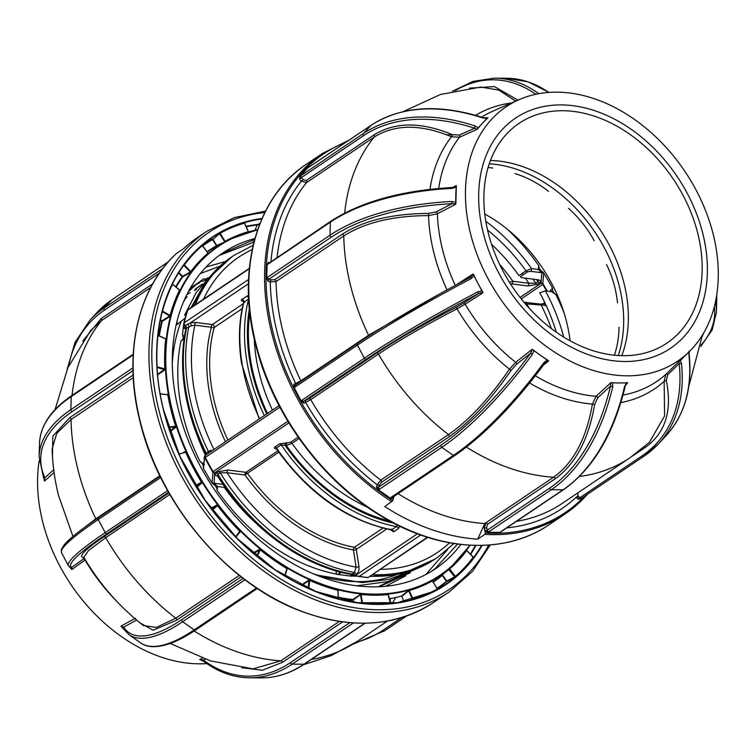 <?xml version="1.0" encoding="UTF-8"?>
<svg xmlns="http://www.w3.org/2000/svg" width="756" height="756" viewBox="0 0 756 756"><rect width="100%" height="100%" fill="white"/><g stroke="black" fill="none" stroke-linecap="round" stroke-linejoin="round"><path stroke-width="1.13" d="M170.194 430.948L170.355 431.506M255.282 551.757L255.764 552.107M378.246 586.732L393.101 579.597L402.768 573.313M205.793 455.027A2.07 1.512 56.1 0 0 205.547 455.15A2.07 1.512 56.1 0 0 205.282 457.418L204.366 458.448L203.562 468.531A171.905 125.647 -123.9 0 0 212.134 483.037L212.067 482.441A2.07 1.918 2.8 0 0 214.071 483.273L217.548 486.514L217.142 490.36C217 487.629 215.517 485.418 212.71 483.736A171.754 125.534 56.1 0 1 212.086 482.763M203.562 468.531L203.326 467.851C203.657 465.46 202.551 463.324 199.99 461.434L204.309 464.335M264.316 415.592A164.723 120.393 -123.9 0 1 248.592 298.989L243.905 302.145L244.774 302.428M183.472 326.337A2.07 1.918 7 0 0 183.443 326.526L183.491 325.59A2.07 1.994 5.1 0 1 183.528 325.345L183.84 323.351A2.07 1.172 13.1 0 1 183.85 323.313A2.07 1.172 13.1 0 1 184.209 322.831A2.07 1.512 56.1 0 0 185.494 325.449L190.54 322.736L191.296 325.836L186.486 328.246L185.825 329.521M201.814 284.832L198.894 286.571M202.608 283.991L195.823 288.546M219.911 266.225L200.349 273.53M361.812 602.248L362.36 602.154M184.587 300.453L184.001 300.642M196.513 289.359L194.264 290.455M190.332 292.563L186.77 294.698M299.149 438.499L291.967 443.337L286.373 445.567A2.07 1.191 97.2 0 1 287.242 442.874L290.455 442.345L298.195 437.138M420.686 535.012L359.28 576.346L354.895 575.618A2.07 1.512 56.1 0 0 352.995 573.511L354.451 572.538L356.104 567.142L353.421 549.999A159.336 116.462 -123.9 0 1 245.067 475.004L227.093 472.727L220.232 472.812L217.889 474.381L217.426 475.741M218.588 476.346C215.328 475.855 214.553 474.815 216.273 473.237L218.616 471.659L227.962 470.034L245.936 472.311A2.07 1.191 -82.8 0 0 245.067 475.004L247.448 473.303A2.07 1.512 56.1 0 0 245.936 472.311L277.821 450.86M227.962 470.034A2.07 1.191 -82.8 0 0 227.093 472.727A177.962 130.079 56.1 0 0 356.104 567.142A2.07 0.756 -8.9 0 0 358.958 566.565C359.289 570.175 358.42 572.868 356.341 574.645L354.895 575.618L351.323 574.484M359.28 576.346L367.907 577.65L427.338 537.251M366.887 577.178L367.907 577.65L427.745 537.374M351.427 574.976L351.616 576.195A2.07 0.756 -8.9 0 1 350.746 575.722A2.07 0.756 -8.9 0 1 351.115 575.193L351.899 574.664M341.381 572.339L339.359 573.7A2.07 0.756 -8.9 0 1 336.505 574.277L335.966 570.875M351.616 576.195L336.505 574.277M224.305 486.184A2.07 1.191 -82.8 0 0 224.277 487.365L217.548 486.514M367.841 577.641L358.25 576.422M351.899 574.579L352.995 573.511M354.158 575.382A2.07 1.748 40.6 0 0 352.258 574.144A182.101 133.103 56.1 0 1 217.889 474.381A2.07 1.512 -123.9 0 0 216.273 473.237M278.784 452.211L247.448 473.303A157.267 114.95 56.1 0 0 354.394 547.325A2.07 1.143 -79.2 0 0 353.421 549.999A2.07 0.756 -8.9 0 0 356.274 549.423A2.07 1.512 56.1 0 0 354.394 547.325L383.008 528.066M399.886 526.28L398.355 528.68L393.668 531.837L390.776 529.861M398.355 528.68A2.07 1.512 56.1 0 0 396.465 526.582L397.24 525.231M391.088 529.068L391.419 529.984L396.465 526.582A164.723 120.393 -123.9 0 1 281.194 444.83A2.07 1.512 56.1 0 0 279.654 443.791L287.242 442.874M389.964 521.168A161.406 117.974 -123.9 0 1 286.373 445.567L281.194 444.83L276.507 447.987L276.205 448.629L277.216 448.884M393.64 523.133A162.653 118.881 56.1 0 1 285.154 445.416A2.07 1.191 97.2 0 1 286.023 442.723M276.658 449.036C274.409 448.714 273.852 448.015 274.967 446.947L279.654 443.791M547.183 291.117A185.967 135.919 56.1 0 0 543.167 284.105A2.07 1.918 4.4 0 0 541.116 283.207A2.07 1.512 -123.9 0 1 542.761 284.398L543.725 272.963M556.284 332.12A157.267 114.95 -123.9 0 0 539.793 292.846L545.388 290.89L551.549 291.665L555.868 294.566C553.316 292.695 552.211 290.559 552.532 288.149A171.754 125.534 -123.9 0 0 543.148 272.264C540.351 270.591 538.867 268.389 538.716 265.639L538.31 269.486L541.787 272.727L541.116 283.207L520.062 297.382M525.259 303.761L546.153 305.452M525.174 302.391A2.07 1.191 97.2 0 1 525.732 302.239L525.732 302.239A2.07 1.191 97.2 0 1 526.639 303.506A161.406 117.974 56.1 0 1 529.002 307.994M539.85 304.252A2.07 1.191 97.2 0 1 540.408 304.101L540.408 304.101A2.07 1.191 97.2 0 1 541.324 305.367A177.962 130.079 -123.9 0 1 551.408 328.558M545.067 303.978L545.076 305.736M550.576 291.542L550.444 290.38L552.438 288.953A2.07 1.918 -173.8 0 0 552.173 287.8L551.956 289.869M550.68 290.635L551.549 291.665M543.791 273.559A2.07 1.918 2.8 0 0 541.787 272.727L530.703 271.328L527.49 271.858A2.07 1.512 56.1 0 1 525.987 270.865L518.956 275.6A157.267 114.95 56.1 0 0 491.57 244.33M538.433 280.259L537.97 281.619A2.07 1.512 56.1 0 0 539.576 282.763C541.305 281.185 540.531 280.145 537.27 279.654L521.328 277.632L520.459 276.583L527.49 271.858M536.202 279.522A2.07 1.191 -82.8 0 0 536.703 279.805A2.07 1.191 -82.8 0 0 537.27 279.654M536.855 279.824A182.101 133.103 -123.9 0 1 537.97 281.619L535.626 283.188L528.765 283.273A2.07 1.191 97.2 0 1 527.896 285.966L537.242 284.341L539.576 282.763M525.392 278.151A177.962 130.079 -123.9 0 1 528.765 283.273L512.833 281.251A2.07 1.191 97.2 0 1 511.963 283.944L527.896 285.966M499.64 264.383A161.406 117.974 56.1 0 1 512.833 281.251L509.638 282.262M510.546 283.944L511.963 283.944M538.31 269.486L531.581 268.635L525.987 270.865A157.267 114.95 -123.9 0 0 487.554 230.032M485.815 221.3A161.406 117.974 56.1 0 1 531.581 268.635A2.07 1.191 97.2 0 1 530.703 271.328M212.067 482.441L213.097 471.602A2.07 1.512 56.1 0 0 214.732 472.793L214.071 483.273L223.086 484.416M204.885 457.739A185.967 135.919 -123.9 0 0 212.691 471.895A2.07 1.918 4.4 0 0 214.732 472.793L288.877 422.887M248.412 283.774L190.54 322.736L195.757 322.462A2.07 1.191 -82.8 0 0 194.887 325.146L191.296 325.836M243.394 301.257A2.07 1.191 -82.8 0 0 243.309 301.313C241.23 300.973 240.777 300.293 241.958 299.263L248.497 295.331M242.185 308.656L214.241 327.471A2.07 1.2 15.5 0 1 211.425 327.244L194.887 325.146A177.962 130.079 56.1 0 0 213.967 449.489M185.778 329.162C181.837 348.384 181.534 368.758 184.88 390.285C188.291 411.869 195.105 433.094 205.32 453.969L208.344 451.313L212.776 450.283M210.782 450.264L210.962 451.502M185.494 325.449L184.672 327.575A2.07 1.918 155.5 0 1 185.825 329.011M249.338 268.361L188.272 309.469A2.07 1.512 56.1 0 0 187.809 310.102A2.07 1.228 -161.4 0 0 187.469 310.527A2.07 1.228 -161.4 0 0 187.441 310.64A185.967 135.919 -123.9 0 0 183.84 323.351L187.469 310.527M205.311 453.95A2.07 1.918 155.5 0 1 205.33 453.997L205.122 455.556A2.07 2.013 -136.2 0 1 205.301 455.386M204.791 457.852A2.07 2.013 -136.2 0 1 205.112 455.556L205.15 455.528M204.366 458.448A2.07 1.824 179 0 1 204.12 457.616L205.708 455.121M204.517 460.754A2.07 1.918 -173 0 1 204.281 459.61L203.421 467.047A2.07 1.918 -173.8 0 0 203.685 468.2M184.662 338.849L181.09 340.748C183.226 339.935 183.689 337.998 182.508 334.927L182.621 333.708A2.07 1.918 6.2 0 0 182.574 333.954L182.574 333.954A2.07 1.918 6.2 0 0 184.521 336.089M181.61 340.209L181.09 340.748A171.754 125.534 56.1 0 0 179.947 399.744A171.754 125.534 56.1 0 0 199.99 461.434M182.508 334.927L182.546 334.284A171.905 125.647 -123.9 0 1 182.565 334.19M185.778 328.794L185.655 329.777M182.508 334.426L183.443 326.526A2.07 1.918 7 0 0 185.749 328.68M183.784 323.719A2.07 1.663 9.2 0 0 183.765 323.814L183.491 325.59A2.07 1.994 5.1 0 0 184.672 327.575L185.787 328.68M183.765 323.814A2.07 1.663 9.2 0 0 185.314 325.741A2.07 1.512 -123.9 0 1 186.496 327.556A2.07 1.512 -123.9 0 1 186.486 328.246A182.101 133.103 56.1 0 0 185.607 389.217A182.101 133.103 56.1 0 0 206.001 452.891A2.07 1.512 -123.9 0 1 205.982 454.857M187.564 310.338A2.07 1.918 -175.6 0 1 187.913 309.865M201.786 284.54L194.925 289.642M187.129 296.815L184.379 299.782M484.776 214.024A132.432 96.796 -123.9 0 1 566.329 320.809A132.432 96.796 -123.9 0 1 570.062 340.72M489.264 163.778A132.432 96.796 -123.9 0 1 619.051 285.324A132.432 96.796 -123.9 0 1 618.295 355.481M270.44 279.616A190.38 139.151 56.1 0 0 270.242 281.979M612.634 382.942L612.738 386.656L610.479 386.061L597.798 397.732L594.641 404.479C588.631 439.406 575.477 464.175 555.178 478.765L487.459 524.352L486.628 527.593A1.654 0.501 -14 0 1 484.379 528.217A211.075 154.271 -123.9 0 1 484.275 528.217L485.257 532.989A1.03 0.614 93.6 0 1 484.87 534.341L477.716 539.151L484.776 523.53L553.553 477.234C573.492 462.974 586.439 438.584 592.402 404.063L596.087 396.286L610.82 382.725L619.466 382.971A155.16 113.409 -123.9 0 1 611.264 382.63M346.04 142.156A216.244 158.051 56.1 0 0 273.124 332.716A216.244 158.051 56.1 0 0 392.77 500.604L384.795 506.605A217.284 158.817 56.1 0 0 477.716 539.151M713.239 234.454A153.383 112.105 -123.9 0 1 689 351.899A153.383 112.105 -123.9 0 1 566.074 358.949A153.383 112.105 -123.9 0 1 470.487 233.538A153.383 112.105 -123.9 0 1 519.183 99.622A153.383 112.105 -123.9 0 1 713.239 234.454M470.997 278.69A180.675 17.974 152.2 0 0 357.427 345.095A1.654 1.21 -123.9 0 1 357.786 343.167A179.011 17.813 -27.8 0 1 470.317 277.367L473.417 274.267L473.946 275.808L470.997 278.69L470.742 277.112M482.942 292.345L478.775 293.394L477.915 291.797L481.95 291.003L482.942 292.345A155.16 113.409 -123.9 0 1 477.943 283.405A155.16 113.409 -123.9 0 1 473.417 274.267M532.148 349.338L533.764 350.586L532.356 354.422L530.703 353.128L532.148 349.338L515.696 362.294A1.654 1.077 -128.2 0 1 516.546 364.288L511.207 370.27C490.635 400.104 469.977 422.235 449.244 436.675A1.654 1.21 56.1 0 0 448.488 434.587C468.824 420.459 489.16 398.658 509.497 369.164L515.696 362.294A158.562 115.895 56.1 0 1 465.167 304.177L457.04 308.835C425.571 325.061 399.385 340.134 378.463 354.054A206.936 151.247 56.1 0 0 448.488 434.587L380.769 480.164A1.654 1.21 -123.9 0 1 381.525 482.262L379.427 485.059A1.654 1.002 20.5 0 1 377.206 484.785L380.769 480.164A206.936 151.247 56.1 0 1 310.744 399.64L305.622 402.457A1.654 1.115 67.5 0 1 305.793 400.368L308.892 398.724A1.654 1.21 -123.9 0 1 310.744 399.64L378.463 354.054A1.654 1.21 56.1 0 0 376.611 353.137C397.694 339.094 424.286 323.785 456.378 307.21L463.447 303.203A1.654 1.068 -122.6 0 1 465.167 304.177L482.971 292.78M548.516 360.65L544.887 363.145L543.923 362.549L547.155 360.017L548.516 360.65A155.16 113.409 -123.9 0 1 540.455 355.301A155.16 113.409 -123.9 0 1 532.583 349.442M627.518 382.687A155.16 113.409 -123.9 0 1 619.466 382.971L627.669 382.791L624.522 386.694L626.299 382.999M679.068 361.453L680.447 360.517L681.43 363.069A1.654 0.964 173.7 0 1 679.172 363.579L679.068 361.453L665.752 374.428A1.654 1.228 -134.2 0 1 667.709 374.74L666.348 380.74C672.386 410.678 665.431 432.867 645.492 447.306A1.654 1.21 56.1 0 0 644.547 446.701M689 351.899L681.921 358.788A155.16 113.409 -123.9 0 1 679.398 361.151M483.216 232.791A138.764 101.427 56.1 0 0 625.061 361.5A138.764 101.427 56.1 0 0 702.834 233.623A138.764 101.427 56.1 0 0 560.999 104.914A138.764 101.427 56.1 0 0 483.216 232.791M697.826 233.604A132.432 96.796 56.1 0 0 519.07 123.341A132.432 96.796 56.1 0 0 488.225 232.81A132.432 96.796 56.1 0 0 666.981 343.073A132.432 96.796 56.1 0 0 697.826 233.604M621.801 355.622A132.432 96.796 56.1 0 0 624.021 283.292A132.432 96.796 56.1 0 0 490.446 160.48M447.051 289.869A163.476 119.486 -123.9 0 1 433.849 252.787A163.476 119.486 -123.9 0 1 428.539 215.602C393.073 215.781 364.817 222.566 343.763 235.948A206.936 151.247 56.1 0 0 350.548 285.588A206.936 151.247 56.1 0 0 368.559 335.258L441.759 292.78M392.496 497.486A1.654 1.002 -159.5 0 0 393.139 498.591L390.446 498.261A3.307 2.003 20.5 0 1 391.041 497.391L453.373 455.433A180.675 57.163 -54.9 0 0 543.923 362.549M532.356 354.422A180.675 57.163 125.1 0 1 441.806 447.306L379.484 489.255A3.307 2.003 20.5 0 1 378.198 489.642L376.441 486.845A1.654 1.002 -159.5 0 0 378.661 487.119L440.984 445.161A179.011 56.634 -54.9 0 0 530.703 353.128L516.546 364.288M293.961 387.289L301.285 401.181A3.307 2.24 67.5 0 1 302.013 400.16L364.345 358.212L357.427 345.095L295.105 387.044A3.307 2.24 67.5 0 1 293.961 387.289L293.753 384.294A1.654 1.115 -112.5 0 0 295.312 385.201M296.522 384.388A1.654 1.115 67.5 0 1 295.634 383.519L300.841 380.844L368.559 335.258A1.654 1.21 56.1 0 1 368.748 335.938M455.84 203.865A155.16 113.409 -123.9 0 1 455.811 194.746A155.16 113.409 -123.9 0 1 456.35 185.825L455.84 203.865L451.927 203.704L451.719 201.465L455.594 202.334M293.753 384.294L295.634 383.519A211.075 154.271 -123.9 0 1 270.289 281.988L276.044 281.534L343.763 235.948A1.654 1.21 56.1 0 0 342.44 234.095C363.645 220.544 392.336 213.655 428.52 213.419L436.193 211.86L451.927 203.704A179.011 85.456 -178.4 0 0 331.326 237.157L268.994 279.115A1.654 0.803 -70.7 0 0 268.021 281.194L266.726 278.199A3.307 1.616 109.3 0 1 267.671 277.178L330.003 235.229A180.675 86.241 1.6 0 1 451.719 201.465M456.029 187.167L452.097 188.376A180.675 86.241 -178.4 0 0 330.372 222.141L268.049 264.09A3.307 1.616 109.3 0 1 267.123 264.335L268.56 262.294A1.654 0.803 -70.7 0 0 268.72 263.041M270.96 261.538A211.075 154.271 -123.9 0 1 301.398 181.147L306.482 182.631A206.936 151.247 56.1 0 0 277.083 257.409M429.966 189.34A163.476 119.486 -123.9 0 1 451.474 136.77L459.497 137.214A158.562 115.895 56.1 0 0 438.697 188.461M452.097 188.376L452.258 187.516L456.35 185.825M452.39 134.662L459.327 135.069L474.57 128.265A1.654 0.69 -71.6 0 1 475.344 126.054L478.151 127.859L477.206 129.295L474.57 128.265A179.011 120.459 -137 0 0 363.702 135.598L301.37 177.556L299.603 179.077L301.398 181.147L303.175 179.616L306.199 180.542A1.654 1.21 -123.9 0 1 306.482 182.631L374.201 137.044A1.654 1.21 56.1 0 0 373.918 134.955C394.972 121.801 421.13 121.707 452.39 134.662A1.654 0.567 113.6 0 1 451.474 136.77C420.846 123.993 395.095 124.088 374.201 137.044A206.936 151.247 56.1 0 0 344.67 213.097M482.867 117.993A1.654 0.69 -71.6 0 1 483.443 117.738L487.951 117.775L486.864 118.522L482.867 117.993A180.675 121.574 -137 0 0 370.979 125.401L307.938 167.747L299.971 176.29L363.456 133.462A180.675 121.574 43 0 1 475.344 126.054M307.938 167.747L308.58 167.369M483.443 117.738L483.443 117.738C438.745 103.515 401.304 106.029 371.13 125.269L308.798 167.227A1.654 1.21 -123.9 0 1 308.987 167.133M703.628 333.065L702.296 336.439M581.402 498.327L578.019 499.291L579.786 497.769L642.118 455.811A179.011 120.459 -137 0 0 679.172 363.579L667.709 374.74M580.542 498.979L581.553 498.242A1.654 1.21 -123.9 0 1 579.786 497.769L577.99 495.7L576.223 497.221A211.075 154.271 -123.9 0 1 506.775 527.877M612.738 386.656A180.675 110.461 90.2 0 1 551.285 489.727L488.952 531.676A3.307 1.002 -14 0 1 487.667 532.309L500.16 532.356A3.307 1.002 -14 0 1 500.746 531.723L563.069 489.765A180.675 110.461 -89.8 0 0 624.522 386.694M624.891 386.118L625.193 386.486C613.428 434.558 592.902 468.937 563.617 489.614L501.285 531.562A1.654 1.21 -123.9 0 1 500.746 531.723M649.347 442.421L664.59 415.951L664.155 381.364L665.752 374.428A158.562 115.895 56.1 0 1 623.029 395.057M577.99 495.7L577.773 492.884M689.255 351.644L689.17 354.441A1.654 0.964 173.7 0 1 688.943 355.008L689.151 351.181M680.447 360.517L683.386 357.361M515.743 101.134L498.865 90.096L480.825 87.072L440.455 94.472L403.231 111.623M469.504 88.121L494.443 86.581L517.983 100.151M486.864 118.522L478.151 127.859M299.603 179.077L299.971 176.29M267.123 264.335L266.726 278.199M428.52 213.419L428.539 215.602L437.384 213.768A158.562 115.895 56.1 0 0 442.525 249.584A158.562 115.895 56.1 0 0 455.263 285.399M301.011 381.364A1.654 1.21 -123.9 0 0 300.841 380.844A206.936 151.247 56.1 0 1 282.829 331.166A206.936 151.247 56.1 0 1 276.044 281.534A1.654 1.21 -123.9 0 0 274.721 279.682L271.272 279.909A1.654 0.803 109.3 0 0 270.289 281.988L268.021 281.194M267.671 277.178A1.654 1.21 -123.9 0 0 268.994 279.115L271.272 279.909M295.105 387.044A1.654 1.21 -123.9 0 1 295.464 385.125L357.493 343.366M463.447 303.203L478.775 293.394A179.011 17.813 152.2 0 0 366.244 359.195L303.912 401.152A1.654 1.21 -123.9 0 1 302.013 400.16M473.946 275.808L481.95 291.003M305.793 400.368L303.912 401.152A1.654 1.115 -112.5 0 0 303.742 403.241L301.285 401.181M379.484 489.255A1.654 1.21 -123.9 0 1 378.661 487.119L379.427 485.059M378.198 489.642L390.446 498.261M533.764 350.586L547.155 360.017M455.112 455.103A1.654 1.21 -123.9 0 1 454.753 455.575C484.256 435.229 514.297 404.422 544.887 363.145L546.059 361.916M563.617 489.614A1.654 1.21 -123.9 0 1 563.069 489.765L551.285 489.727A1.654 1.21 -123.9 0 1 549.593 488.187A179.011 109.45 -89.8 0 0 610.479 386.061L610.82 382.725M477.546 129.002A155.16 113.409 -123.9 0 1 482.508 123.19A155.16 113.409 -123.9 0 1 487.913 117.889M488.952 531.676A1.654 1.21 -123.9 0 1 487.261 530.145L549.593 488.187M487.667 532.309L485.012 530.769A1.654 0.501 166 0 0 487.261 530.145L486.628 527.593M484.275 528.217A4.139 2.466 93.6 0 1 485.834 522.812A1.654 1.21 -123.9 0 1 487.459 524.352M398.11 493.696A206.936 151.247 56.1 0 0 484.776 523.53M485.012 530.769L484.379 528.217L485.834 522.812M392.77 500.604L393.999 496.597A211.075 154.271 -123.9 0 1 393.904 496.531L393.139 498.591M578.019 499.291L576.223 497.221M502.041 530.835L500.16 532.356M452.627 134.757L446.635 134.766M376.819 487.771L379.257 489.387M488.092 167.492A120.024 79.314 -47.4 0 1 492.78 168.059M515.053 173.568A120.024 105.66 -26.6 0 1 548.506 191.362M568.521 208.344A120.024 117.841 29.5 0 1 594.159 240.691M606.558 264.591A120.024 112.597 125.3 0 1 617.51 302.825M618.956 327.235A120.024 91.325 152 0 1 614.43 355.159M413.239 599.31L412.974 599.064A208.552 152.429 56.1 0 0 437.318 588.962L437.299 588.915M473.237 557.276L473.681 557.38A208.958 152.731 -123.9 0 1 455.613 576.752L446.89 581.496A207.881 151.937 -123.9 0 1 437.204 588.678M183.557 248.686A217.284 158.817 -123.9 0 1 198.015 237.186L206.69 231.345A217.284 158.817 -123.9 0 0 156.086 410.943A217.284 158.817 -123.9 0 0 449.347 591.844L433.538 602.485A217.284 158.817 56.1 0 1 140.266 421.593A217.284 158.817 56.1 0 1 176.413 253.496L183.557 248.686M39.189 460.64A153.383 112.105 56.1 0 0 42.62 521.545A153.383 112.105 56.1 0 0 206.766 663.579M44.519 481.062L43.394 476.951A1.654 1.417 -24.4 0 0 44.859 477.716L44.519 481.062L54.082 472.491M77.613 532.668L95.814 518.852A206.936 151.247 -123.9 0 1 77.802 469.174A206.936 151.247 -123.9 0 1 71.017 419.542L56.776 433.368L52.136 448.809C52.551 464.515 54.687 480.107 58.552 495.567L72.963 536.429A158.562 115.895 -123.9 0 1 72.708 535.891M160.385 476.856A1.654 1.21 56.1 0 0 160.612 477.584L98.28 519.533A180.675 17.974 152.2 0 0 61.548 552.693L61.397 549.432L64.128 544.925C69.448 538.612 80.892 529.54 98.488 517.699A1.654 1.21 56.1 0 0 98.28 519.533L105.197 532.649L167.52 490.701A3.307 2.24 67.5 0 1 167.634 490.625M170.062 431.733L175.978 427.168L176.205 426.11L175.675 426.289A199.111 145.53 -123.9 0 1 167.813 394.764L160.196 393.98M183.264 452.57L185.371 451.559L186.174 451.993A198.696 145.228 56.1 0 0 201.965 481.95L201.928 482.961L196.664 487.403M210.896 508.221L217.01 504.989L217.964 505.32A198.696 145.228 56.1 0 0 240.143 530.835L240.257 531.733L238.764 533.093M253.062 553.061L259.554 549.243L260.622 549.414A198.696 145.228 56.1 0 0 287.025 567.983L286.77 569.164M301.493 585.078L308.864 579.994L309.969 579.956A198.696 145.228 56.1 0 0 337.998 589.774L337.989 590.549M338.338 597.193A199.782 146.021 56.1 0 0 352.825 599.527L361.17 593.951A198.696 145.228 56.1 0 0 388.093 594.055L388.149 594.5M389.491 598.714A199.782 146.021 56.1 0 0 401.294 596.125L409.213 590.039A198.696 145.228 56.1 0 0 432.394 580.419L432.526 580.466M466.613 550.595L466.641 550.623A199.111 145.53 -123.9 0 1 449.433 569.07L441.995 575.061L449.395 568.597A198.696 145.228 56.1 0 0 450.689 567.482A198.696 145.228 56.1 0 0 450.708 567.472A198.686 145.228 -123.9 0 1 292.525 571.139A198.686 145.228 -123.9 0 1 171.754 410.357A198.686 145.228 -123.9 0 1 229.805 239.255A198.686 145.228 -123.9 0 1 257.673 229.701L229.758 239.274A198.696 145.228 56.1 0 0 229.758 239.274A198.696 145.228 56.1 0 0 225.477 241.542L225.052 241.334A199.111 145.53 -123.9 0 1 248.28 231.686L248.289 231.714M457.607 544.065L435.447 568.314L431.856 571.082M309.582 581.629L309.053 581.43M256.671 551.578L256.199 551.218M171.423 430.674L171.253 430.126M460.858 544.462A190.38 139.151 -123.9 0 1 435.503 568.739A190.38 139.151 -123.9 0 1 178.539 410.234A190.38 139.151 -123.9 0 1 222.878 252.873A190.38 139.151 -123.9 0 1 254.914 238.518M447.514 549.697L425.864 574.475M361.935 599.678L361.368 599.716M353.232 599.99L340.247 599.385M361.292 596.021L360.725 596.03M308.939 587.232L308.41 587.043M372.396 603.846L371.791 604.006M362.493 602.882L361.935 602.948M391.391 598.383L389.718 599.413M390.03 598.62L389.548 598.875M378.302 603.931L377.783 604.129M390.975 598.648L389.756 599.508M158.864 335.673L160.678 328.416M206.086 267.029L225.449 261.5M246.04 226.346A207.881 151.937 -123.9 0 1 258.59 224.324L258.505 224.844A207.465 151.635 56.1 0 0 246.248 226.809M196.418 487.006L201.928 482.961M195.766 485.947L201.965 481.95M195.539 485.579L201.483 482.233A199.111 145.53 -123.9 0 1 185.664 452.23L186.174 451.993M169.873 431.185L175.675 426.289L168.484 427.017M167.813 394.764L168.352 394.66L167.747 394.178L167.076 394.481M157.21 374.503L165.403 368.796L164.959 369.816L157.569 374.957M156.936 367.397L157.078 366.868L164.855 368.852A199.111 145.53 -123.9 0 1 165.706 338.905L165.507 338.631M157.087 367.435L164.959 369.816M176.082 287.1A199.782 146.021 56.1 0 1 182.706 276.847L182.602 276.318L182.706 276.847L190.465 272.5L191.306 271.763L190.805 271.621A199.111 145.53 -123.9 0 1 208.013 253.175L202.211 245.256M190.465 272.5L190.805 271.621L184.133 264.685M160.357 319.722L162.332 321.281L169.958 316.518L170.61 315.611L170.062 315.564A199.111 145.53 -123.9 0 1 179.559 290.115L172.34 284.152M169.958 316.518L170.062 315.564L162.417 310.933M162.086 320.761L169.713 315.999L162.247 311.585M162.285 311.538L162.54 311.037A208.552 152.429 56.1 0 1 172.491 284.369L172.349 284.143M172.491 284.369L179.437 289.935M178.822 272.491L182.602 276.318L190.361 271.962L183.906 265.45L182.924 266.348M183.906 265.45L184.266 265.016A208.552 152.429 56.1 0 1 202.296 245.672L207.985 253.071M224.541 241.57L219.684 233.632L212.965 239.321L216.755 245.511L224.494 242.071L216.717 246.012L212.493 239.605A207.465 151.635 56.1 0 0 202.674 245.965M212.965 239.321L219.684 233.632M207.342 252.079A199.782 146.021 56.1 0 1 216.717 246.012L216.755 245.511M248.28 231.686L244.471 223.171A208.552 152.429 56.1 0 0 220.128 233.283L220.128 232.791L219.202 233.434M220.128 233.283L225.052 241.334M259.714 224.145L259.251 225.345M455.613 576.752L449.395 568.597M466.641 550.623L473.681 557.38M473.18 557.229A208.552 152.429 56.1 0 1 455.15 576.573L454.668 576.856L448.554 569.334M442.477 575.193L446.872 580.967L454.668 576.856M436.987 588.329A207.465 151.635 56.1 0 0 446.427 581.307L441.995 575.061A199.782 146.021 56.1 0 1 432.971 581.77M432.441 580.995L437.337 588.896M432.479 580.967L432.479 580.495M437.318 588.962L432.394 580.91A199.111 145.53 -123.9 0 1 409.166 590.559L409.213 590.039M432.394 580.91L432.394 580.419M410.98 599.933L412.974 599.064L409.166 590.559L408.221 590.559M412.436 599.234L408.684 590.842L401.757 596.408L404.054 601.549M388.121 594.745L390.521 603.543M361.018 594.471L362.54 603.175A208.552 152.429 56.1 0 0 390.824 603.279L387.998 594.575A199.111 145.53 -123.9 0 1 361.018 594.471L361.17 593.951M361.897 603.26L360.48 594.641L353.222 599.943L353.6 602.126M308.798 588.499L308.798 588.47A208.552 152.429 56.1 0 0 338.253 598.79L338.083 589.793M308.268 588.262L308.864 579.994M337.809 590.285L337.809 590.285A199.111 145.53 -123.9 0 1 309.714 580.447L308.798 588.47M309.969 579.956L301.625 585.437M301.285 584.974L301.323 584.936A199.782 146.021 56.1 0 1 299.792 584.227M284.946 576.034L287.242 568.72M284.747 575.911L287.025 567.983M235.589 536.873L239.746 531.222A199.111 145.53 -123.9 0 1 217.52 505.66L217.964 505.32M212.313 510.083L217.52 505.66L217.01 504.989M239.794 531.695L235.806 537.1L240.257 531.733M286.722 568.455A199.111 145.53 -123.9 0 1 260.272 549.848L253.496 553.439M257.04 556.369L260.622 549.414M184.521 315.394L196.248 292.459L212.389 273.918M415.252 569.362L388.026 581.572L357.049 585.777M215.441 270.856L214.439 271.65M405.613 575.883L385.73 586.231M189.747 289.085L203.959 278.586L197.401 283.434L188.159 291.996M190.569 287.677L199.849 282.602M202.457 281.412L206.322 279.815M191.07 307.588L202.825 286.581M413.4 570.062L388.934 579.408L362.096 582.621L316.452 575.014M176.469 323.474L176.696 322.84M410.3 572.727L379.21 586.694M309.298 584.114L308.76 583.944M410.81 570.969L409.761 571.923M190.635 287.554L201.984 280.703M204.536 279.446L208.325 277.745M177.717 323.511L176.176 324.749M176.063 325.269L185.003 318.295M178.208 323.823L176.63 322.803M222.132 253.392L254.659 239.416M219.344 255.367L253.931 242.156M224.494 242.071L225.477 241.542M162.332 321.281A199.782 146.021 56.1 0 0 159.327 335.881M244.812 579.644A1.654 1.21 56.1 0 0 244.991 579.786L182.659 621.744A180.675 57.163 125.1 0 1 129.002 634.69L123.53 628.945A1.654 1.559 147.1 0 1 123.644 627.14A179.011 56.634 -54.9 0 0 181.837 619.608A1.654 1.21 56.1 0 0 182.659 621.744L194.216 629.88L256.511 587.951M72.056 395.426A206.936 151.247 -123.9 0 1 101.455 320.639L90.72 330.438L67.898 367.652L55.075 409.554M82.782 341.069L101.172 318.55A1.654 1.21 -123.9 0 1 101.455 320.639L150.746 287.46M52.485 456.681L52.816 436.184L69.694 417.69A1.654 1.21 -123.9 0 1 71.017 419.542L133.264 377.65M43.29 476.403A1.654 1.417 -24.4 0 0 43.394 476.951L39.114 456.652A180.675 86.241 1.6 0 1 70.856 409.667L132.933 367.879M169.835 494.49L105.717 537.648L88.518 550.538L83.84 557.314M116.774 601.351A158.562 115.895 -123.9 0 1 85.022 560.064A1.654 1.342 54.3 0 0 83.075 559.242L84.313 557.663C77.443 557.257 83.954 550.283 103.865 536.732A1.654 1.21 -123.9 0 1 105.717 537.648A206.936 151.247 -123.9 0 0 175.742 618.181A1.654 1.21 -123.9 0 1 176.498 620.27L153.081 630.23L139.907 622.802M83.897 557.427C99.527 584.048 119.363 606.766 143.394 625.571L156.483 627.404L175.742 618.181L239.302 575.392M136.297 619.825A1.654 1.323 61.5 0 1 136.184 620.326L136.628 620.1M168.56 492.26L107.087 533.642A1.654 1.21 56.1 0 1 105.197 532.649A180.675 17.974 -27.8 0 0 68.456 565.809L70.204 567.435A1.654 1.644 -63.8 0 0 71.707 567.406L71.811 569.552L69.939 567.265M167.52 490.701A1.654 1.21 56.1 0 0 168.04 491.343M123.53 628.945L120.979 626.1L123.644 627.14L136.184 620.326M170.251 643.469L210.461 660.895L253.09 668.852L280.807 660.829A1.654 1.21 -123.9 0 1 282.432 662.36L262.389 670.232L241.854 667.746M199.811 659.591L203.411 660.073A1.654 1.191 126.7 0 0 203.733 661.405L203.733 661.405C218.295 672.197 233.632 677.659 249.745 677.801A180.675 110.461 90.2 0 0 292.128 664.165L353.411 622.916M257.125 225.004L255.037 230.268M213.712 241.608A206.936 151.247 -123.9 0 1 214.231 241.391M222.547 238.301A206.936 151.247 -123.9 0 1 223.086 238.131M245.653 472.576A132.432 96.796 -123.9 0 1 246.513 473.955M258.59 224.324L260.102 223.152M202.428 245.643A207.881 151.937 -123.9 0 1 212.483 239.113M157.9 335.428L157.976 335.475A208.552 152.429 56.1 0 0 157.078 366.868M165.706 338.905L157.976 335.475M158.807 335.655A200.189 146.324 -123.9 0 1 161.784 321.234L160.244 320.308M160.159 393.772L167.104 394.698M396.55 574.664A175.893 128.558 -123.9 0 1 313.825 573.927M172.283 363.655A175.893 128.558 -123.9 0 1 181.128 321.442M351.587 575.959A171.754 125.534 56.1 0 0 356.993 576.195M217.142 490.36A171.754 125.534 56.1 0 0 336.467 574.04M544.755 302.504L542.269 304.177M241.958 299.263A2.07 1.512 56.1 0 1 243.933 301.379A2.07 1.512 56.1 0 1 243.905 302.145A164.723 120.393 56.1 0 0 241.892 362.615A164.723 120.393 56.1 0 0 259.629 418.748M187.526 324.088A2.07 1.512 -123.9 0 1 188.839 325.978A2.07 1.512 -123.9 0 1 188.83 326.668A182.101 133.103 -123.9 0 0 208.344 451.313A2.07 1.512 -123.9 0 1 208.325 453.279M195.757 322.462L212.294 324.56A2.07 1.512 -123.9 0 1 214.279 326.677A2.07 1.512 -123.9 0 1 214.241 327.471A157.267 114.95 56.1 0 0 227.925 440.086M367.529 507.248A157.267 114.95 56.1 0 1 291.967 443.337A2.07 1.512 56.1 0 0 290.455 442.345M356.341 574.645A2.07 1.512 56.1 0 0 354.451 572.538A182.101 133.103 -123.9 0 1 220.232 472.812A2.07 1.512 -123.9 0 0 218.616 471.659M355.131 575.694L417.378 533.793M370.071 576.185A182.101 133.103 56.1 0 0 435.097 559.034L404.479 572.868L369.58 576.526M435.097 559.034L437.44 557.455A182.101 133.103 -123.9 0 1 372.415 574.617M380.249 569.344A177.962 130.079 56.1 0 0 449.555 542.799M339.047 571.734L339.359 573.7M255.613 522.821A161.406 117.974 -123.9 0 1 224.277 487.365M386.694 528.954L356.274 549.423L358.958 566.565M393.668 531.837A2.07 1.512 56.1 0 0 391.788 529.739A164.723 120.393 56.1 0 1 276.507 447.987A2.07 1.512 56.1 0 0 274.967 446.947M379.021 488.801A182.101 133.103 -123.9 0 1 376.582 487.214M521.243 298.885L542.761 284.398A186.241 136.127 -123.9 0 1 546.569 291.032M563.711 337.025A161.406 117.974 56.1 0 0 545.388 290.89M555.868 294.566A171.754 125.534 -123.9 0 1 564.26 313.494M533.046 279.125A182.101 133.103 56.1 0 1 535.626 283.188A2.07 1.512 56.1 0 0 537.242 284.341M522.141 273.455A177.962 130.079 -123.9 0 1 523.095 274.815M195.341 304.706A182.101 133.103 -123.9 0 1 234.067 255.33L231.723 256.908A182.101 133.103 56.1 0 0 192.997 306.284M507.815 229.644A171.754 125.534 -123.9 0 1 538.716 265.639M205.377 455.084A161.406 117.974 -123.9 0 1 197.722 436.817M279.89 407.191L205.282 457.418A186.241 136.127 56.1 0 0 213.097 471.602L287.885 421.262M225.468 441.74A159.336 116.462 -123.9 0 1 211.425 327.244A2.07 1.191 -82.8 0 1 212.294 324.56L243.29 303.695M249.3 268.701L187.809 310.102A186.241 136.127 56.1 0 0 184.209 322.831L248.544 279.522M248.611 298.185A2.07 1.512 56.1 0 0 246.645 296.116M249.376 308.826A162.653 118.881 56.1 0 0 266.774 413.938M267.539 413.428A161.406 117.974 -123.9 0 1 249.82 312.975M254.271 338.99A157.267 114.95 56.1 0 0 272.443 410.121M252.202 249.612A177.962 130.079 56.1 0 0 203.572 299.178M255.897 343.753A217.284 158.817 56.1 0 0 549.168 524.655C504.564 555.395 438.253 551.615 379.937 515.365C320.941 479.833 272.122 412.7 255.528 344.263C236.184 269.561 256.615 196.73 306.501 164.156A217.284 158.817 56.1 0 0 255.897 343.753M577.121 498.261A217.284 158.817 56.1 0 0 578.557 496.342M587.459 494.263A217.284 158.817 -123.9 0 1 564.987 514.004A217.284 158.817 -123.9 0 1 484.87 534.341M391.939 501.795A217.284 158.817 -123.9 0 1 271.716 333.112A217.284 158.817 -123.9 0 1 322.321 153.515L349.121 140.077M455.282 285.428L473.086 274.041M548.667 360.962L543.498 365.035M535.324 375.808A158.562 115.895 56.1 0 0 596.087 396.286A1.654 1.143 -132.6 0 1 597.798 397.732M627.669 382.791L626.062 384.265M331.326 237.157A1.654 1.21 -123.9 0 1 330.003 235.229L330.372 222.141A1.654 1.21 -123.9 0 1 330.816 221.243L268.947 263.22M681.43 363.069A180.675 121.574 43 0 1 658.391 443.923A180.675 121.574 43 0 1 644.027 456.151A1.654 1.21 -123.9 0 1 642.118 455.811M643.696 456.378L581.704 498.109A1.654 1.21 -123.9 0 1 581.553 498.242L643.876 456.284L658.391 443.923L665.904 435.862A180.675 121.574 -137 0 0 688.943 355.008M487.044 530.277L487.696 532.3M488.215 532.082L487.951 531.251M392.789 497.061A1.654 1.21 -123.9 0 1 391.041 497.391M376.441 486.845L377.206 484.785A211.075 154.271 -123.9 0 1 305.622 402.457L303.742 403.241M268.049 264.09A1.654 1.21 -123.9 0 1 268.484 263.201M268.56 262.294L269.391 262.587M452.343 187.592L456.208 185.589M459.327 135.069A1.654 1.181 -114.1 0 1 459.497 137.214L477.206 129.295M371.13 125.269A1.654 1.21 -123.9 0 0 370.979 125.401L363.456 133.462A1.654 1.21 -123.9 0 0 363.702 135.598M666.348 380.74A1.654 0.869 -12.7 0 0 664.155 381.364A163.476 119.486 -123.9 0 1 620.865 402.608M579.436 476.469A206.936 151.247 56.1 0 0 629.852 457.871L649.773 442.033M516.442 521.366A206.936 151.247 56.1 0 0 562.133 503.449L629.852 457.871M645.492 447.306L632.356 456.142M701.01 345.152A179.011 85.456 -178.4 0 0 714.278 306.87M715.393 302.192A180.675 86.241 1.6 0 1 716.376 312.436L716.745 299.348A180.675 86.241 -178.4 0 0 716.669 295.388M548.809 92.44A180.675 110.461 -89.8 0 0 506.114 78.199L494.32 78.151A180.675 110.461 90.2 0 1 538.839 93.687M535.834 94.283A179.011 109.45 -89.8 0 0 455.424 90.522M475.609 115.309A163.476 119.486 -123.9 0 1 511.481 103.005M519.183 99.622L492.865 111.151A158.562 115.895 56.1 0 0 481.591 117.133M487.27 118.087L487.951 117.775M303.175 179.616L301.37 177.556A1.654 1.21 -123.9 0 1 301.134 175.42M306.199 180.542L373.918 134.955M455.679 204.29L437.384 213.768A1.654 1.106 -117.4 0 0 436.193 211.86M274.721 279.682L342.44 234.095M366.244 359.195A1.654 1.21 -123.9 0 1 364.345 358.212A180.675 17.974 -27.8 0 1 477.915 291.797M511.207 370.27L509.497 369.164A163.476 119.486 -123.9 0 1 457.04 308.835L456.378 307.21M308.892 398.724L376.611 353.137M449.244 436.675L381.525 482.262M392.525 497.382L454.753 455.575A1.654 1.21 -123.9 0 1 453.373 455.433L441.806 447.306A1.654 1.21 -123.9 0 1 440.984 445.161M594.641 404.479L592.402 404.063A163.476 119.486 -123.9 0 1 529.635 382.999M466.414 447.108A206.936 151.247 56.1 0 0 553.553 477.234A1.654 1.21 56.1 0 1 555.178 478.765M485.257 532.989A216.244 158.051 56.1 0 0 584.435 496.305M437.752 589.17A208.958 152.731 -123.9 0 1 433.264 591.542A208.968 152.74 56.1 0 0 481.553 545.397M475.911 545.426A207.881 151.937 -123.9 0 1 470.638 554.469M163.617 410.328A208.968 152.74 56.1 0 0 433.282 591.532L397.41 602.712L357.531 602.721L315.97 591.532L275.165 569.797L237.497 538.782L205.159 500.302L180.07 456.605L163.674 410.234C146.787 344.5 161.444 280.221 200.926 246.352A208.968 152.74 56.1 0 0 163.579 410.187M261.831 218.994A208.968 152.74 56.1 0 0 200.926 246.352A208.958 152.731 -123.9 0 1 202.258 245.199M482.148 545.388A209.384 153.043 -123.9 0 1 312.143 590.143A209.384 153.043 -123.9 0 1 163.504 410.177A209.384 153.043 -123.9 0 1 262.077 218.446M264.827 212.54A215.214 157.295 56.1 0 0 158.892 410.158A215.214 157.295 56.1 0 0 314.156 596.172A215.214 157.295 56.1 0 0 488.65 545.057M95.984 519.381A1.654 1.21 -123.9 0 0 95.814 518.852L159.837 475.751M355.235 642.704A179.011 120.459 -137 0 0 382.971 630.249A1.654 1.21 56.1 0 0 384.88 630.598L406.643 615.951M470.062 545.227A198.686 145.228 -123.9 0 1 450.727 567.454L450.689 567.482M168.352 394.66A198.696 145.228 56.1 0 0 171.706 410.385A198.696 145.228 56.1 0 0 176.205 426.11M257.56 230.032A198.28 144.925 56.1 0 0 172.292 410.215A198.28 144.925 56.1 0 0 308.637 578.699A198.28 144.925 56.1 0 0 469.712 545.208M185.664 452.23L178.945 454.139M175.534 426.819L168.645 427.518M166.254 338.915A198.696 145.228 56.1 0 0 165.403 368.796M208.476 253.355A198.696 145.228 56.1 0 0 191.306 271.763M175.685 286.779A200.189 146.324 -123.9 0 1 182.205 276.705L178.511 272.982M180.079 290.228A198.696 145.228 56.1 0 0 170.61 315.611M207.087 251.739A200.189 146.324 -123.9 0 1 216.282 245.804M220.128 232.791A208.958 152.731 -123.9 0 1 244.519 222.661M244.585 223.294L248.337 231.686M470.279 554.11A207.465 151.635 56.1 0 0 475.335 545.416M466.65 550.566L473.105 557.077M442.024 575.533A200.189 146.324 -123.9 0 1 433.188 582.129M387.998 594.575L388.093 594.055M337.932 590.578L338.367 598.913M286.826 568.852L284.927 576.015M212.039 509.733L217.029 505.509L211.189 508.599M256.624 556.029L259.724 549.782M382.971 630.249L401.909 617.501M205.311 659.223L203.411 660.073A179.011 109.45 -89.8 0 0 290.436 662.634A1.654 1.21 56.1 0 0 292.128 664.165L303.921 664.212A1.654 1.21 56.1 0 0 304.46 664.052C290.739 673.246 276.431 677.848 261.538 677.848A180.675 110.461 -89.8 0 0 303.921 664.212L364.874 623.19M290.436 662.634L349.83 622.651M181.837 619.608L243.111 578.359M98.639 517.614L160.083 476.252L98.488 517.699A1.654 1.21 56.1 0 1 98.639 517.614M101.172 318.55L152.693 283.869M67.104 369.467L75.033 342.43L89.955 320.138A180.675 121.574 43 0 1 104.309 307.9L162.757 268.56M168.286 261.841L111.822 299.849A180.675 121.574 -137 0 0 97.467 312.077L111.982 299.716A1.654 1.21 56.1 0 0 111.822 299.849L104.309 307.9A1.654 1.21 56.1 0 0 104.555 310.045A179.011 120.459 -137 0 0 68.711 365.866M159.45 273.086L104.555 310.045M133.207 354.857L71.225 396.579A180.675 86.241 -178.4 0 0 39.482 443.564C40.314 425.656 51.039 409.695 71.669 395.681A1.654 1.21 56.1 0 0 71.225 396.579L70.856 409.667A1.654 1.21 56.1 0 0 72.179 411.604A179.011 85.456 -178.4 0 0 44.859 477.716L53.723 469.778M69.694 417.69L133.132 374.995M132.98 370.667L72.179 411.604M241.088 576.79L176.498 620.27M103.865 536.732L168.938 492.931M107.087 533.642A179.011 17.813 152.2 0 0 71.707 567.406L83.075 559.242M85.022 560.064L71.811 569.552M120.979 626.1L135.551 618.181M140.559 642.827A180.675 57.163 -54.9 0 0 194.216 629.88A1.654 1.21 56.1 0 0 195.606 630.013C186.515 636.136 178.114 640.606 170.421 643.413C153.657 649.187 144.944 646.191 140.559 642.827L129.002 634.69M194.141 630.995A206.936 151.247 -123.9 0 0 280.807 660.829L339.349 621.413M342.581 621.876L282.432 662.36M199.66 659.497L202.466 658.23M387.507 620.997L357.106 641.457A206.936 151.247 -123.9 0 1 311.415 659.374M395.586 597.533A206.936 151.247 -123.9 0 1 392.402 603.354M444.575 578.879L445.048 578.567M254.177 241.221L252.315 242.478M112.162 299.622A1.654 1.21 56.1 0 0 111.982 299.716L168.342 261.774M157.909 335.314L165.479 338.679M259.176 419.051L241.523 363.154C238.178 341.514 238.868 321.281 243.593 302.447L243.12 300.982L243.867 301.162M437.44 557.455L453.931 543.536M351.871 574.579C301.738 566.187 249.433 527.622 217.492 475.855M391.173 529.88C346.295 520.241 308.051 493.243 276.45 448.884M523.974 302.239L540.408 304.101L545.35 303.751M538.366 280.145L536.703 279.805M231.723 256.908L208.741 278.293L192.534 306.605M185.778 329.172L185.683 328.51M279.077 405.651L205.547 455.15M204.12 457.616L204.281 459.62M253.165 245.284L234.067 255.33M549.168 524.655L564.987 514.004L587.516 494.226M454.838 186.874L452.097 188.291M702.466 335.002L688.754 386.533M689.17 354.441C692.543 387.875 684.785 415.016 665.904 435.862M700.784 346.446L712.161 329.966L716.376 312.436M716.669 295.36L716.745 299.348M549.092 92.421L528.075 81.837L506.114 78.199M494.32 78.151L473.048 81.402L452.589 91.155M452.258 187.516C401.389 190.484 360.905 201.72 330.816 221.243M470.771 277.093L470.317 277.367C424.91 301.436 387.346 323.398 357.635 343.252L295.303 385.21M306.501 164.156L322.321 153.515M265.564 211.075L234.398 217.586L206.69 231.345M433.538 602.485C395.983 626.601 352.145 629.616 302.003 611.538C227.934 584.728 159.828 504.923 140.077 421.848C122.954 355.065 137.025 289.482 176.356 253.543M406.737 615.923L384.728 630.731L352.627 644.377M172.529 284.218L179.569 289.935M202.4 245.596L208.089 253.062M244.632 223.19L248.412 231.657M466.717 550.51L473.228 557.087M388.178 594.405L390.975 603.288M337.989 590.445L338.423 598.894M470.071 545.227L450.727 567.454M133.236 354.233L71.669 395.681M39.114 456.652L39.482 443.564M68.456 565.809L61.548 552.693M195.606 630.013L257.314 588.48M200.453 659.771L203.733 661.405M261.538 677.848L249.745 677.801M303.269 664.845L331.26 655.603L357.106 641.457M304.46 664.052L365.186 623.18M255.263 229.692L255.197 230.23M89.955 320.138L97.467 312.077M490.294 544.925L472.528 571.356L449.347 591.844M157.928 335.258L165.611 338.679"/></g></svg>
